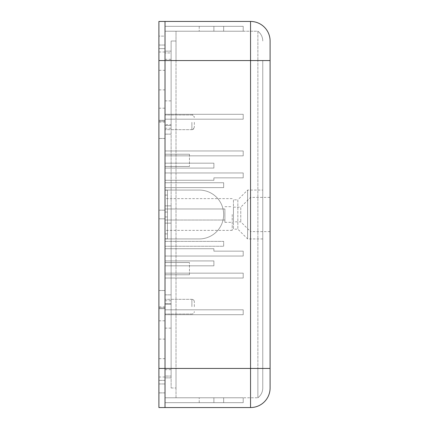<?xml version="1.0" encoding="UTF-8"?>
<svg xmlns="http://www.w3.org/2000/svg" width="429" height="429" viewBox="0 0 429 429"><rect width="100%" height="100%" fill="white"/><g stroke="black" fill="none" stroke-linecap="round" stroke-linejoin="round"><path stroke-width="0.32" stroke-dasharray="2.15 1.61" d="M270.093 231.606L250.547 231.606L250.547 197.394L250.547 231.606L240.771 221.831L233.44 221.831L233.44 207.169L240.771 207.169L240.771 221.831L240.771 207.169L250.547 197.394L270.093 197.394L270.093 231.606L270.093 197.394M262.762 238.937L247.613 238.937L247.613 190.063L247.613 238.937L237.838 229.161L233.44 229.161L233.44 199.839L237.838 199.839L237.838 229.161L237.838 199.839L247.613 190.063L262.762 190.063L262.762 238.937L262.762 190.063M233.44 207.169L233.44 221.831M165.015 397.774L257.877 397.774L257.877 368.452L257.877 397.774A12.216 12.216 0 0 0 262.762 387.998L262.762 368.452L262.762 387.998A12.216 12.216 0 0 1 257.877 397.774L165.015 397.774L243.211 397.774L165.015 397.774L243.211 397.774L165.015 397.774L223.665 397.774L165.015 397.774L165.015 368.452L165.015 407.55L250.547 407.55L250.547 368.452L165.015 368.452L165.015 397.774L176.013 397.774L176.013 368.452L176.013 397.774L165.015 397.774L165.015 31.226L243.211 31.226L165.015 31.226L243.211 31.226L165.015 31.226L243.211 31.226L165.015 31.226L243.211 31.226L213.889 31.226L213.889 26.335L165.015 26.335L165.015 31.226L243.211 31.226L165.015 31.226L213.889 31.226L165.015 31.226L165.015 114.307L243.211 114.307L243.211 119.198L165.015 119.198L165.015 114.307L243.211 114.307L243.211 119.198L165.015 119.198L165.015 114.307L243.211 114.307L243.211 119.198L165.015 119.198L165.015 150.965L243.211 150.965L243.211 155.85L165.015 155.85L165.015 150.965L243.211 150.965L243.211 155.85L165.015 155.85L165.015 150.965L243.211 150.965L243.211 155.85L165.015 155.85L165.015 163.181L213.889 163.181L213.889 168.071L165.015 168.071L165.015 163.181L213.889 163.181L213.889 168.071L165.015 168.071L165.015 163.181L213.889 163.181L213.889 168.071L165.015 168.071L165.015 172.957L243.211 172.957L243.211 177.847L213.889 177.847L213.889 180.287L165.015 180.287L165.015 172.957L243.211 172.957L243.211 177.847L213.889 177.847L213.889 180.287L165.015 180.287L165.015 172.957L243.211 172.957L243.211 177.847L213.889 177.847L213.889 180.287L165.015 180.287L165.015 182.733L223.665 182.733L223.665 187.618L165.015 187.618L165.015 182.733L223.665 182.733L223.665 187.618L165.015 187.618L165.015 182.733L223.665 182.733L223.665 187.618L165.015 187.618L165.015 190.063L199.228 190.063A24.437 24.437 0 0 1 223.665 214.5A24.437 24.437 0 0 1 199.228 238.937A24.437 24.437 0 0 0 223.665 214.5A24.437 24.437 0 0 0 199.228 190.063A24.437 24.437 0 0 1 223.665 214.5A24.437 24.437 0 0 1 199.228 238.937A24.437 24.437 0 0 0 223.665 214.5A24.437 24.437 0 0 0 199.228 190.063L165.015 190.063L165.015 187.618L223.665 187.618L223.665 182.733L165.015 182.733L165.015 180.287L213.889 180.287L213.889 177.847L243.211 177.847L243.211 172.957L165.015 172.957L165.015 168.071L213.889 168.071L213.889 163.181L165.015 163.181L165.015 155.85L243.211 155.85L243.211 150.965L165.015 150.965L165.015 119.198L243.211 119.198L243.211 114.307L165.015 114.307L165.015 60.548L165.015 368.452L165.015 314.693L243.211 314.693L243.211 309.802L165.015 309.802L165.015 314.693L243.211 314.693L243.211 309.802L165.015 309.802L165.015 278.035L243.211 278.035L243.211 273.15L165.015 273.15L165.015 278.035L243.211 278.035L243.211 273.15L165.015 273.15L165.015 265.819L213.889 265.819L213.889 260.929L165.015 260.929L165.015 265.819L213.889 265.819L213.889 260.929L165.015 260.929L165.015 265.819L213.889 265.819L213.889 260.929L165.015 260.929L165.015 256.043L243.211 256.043L243.211 251.153L213.889 251.153L213.889 248.713L165.015 248.713L165.015 256.043L243.211 256.043L243.211 251.153L213.889 251.153L213.889 248.713L165.015 248.713L165.015 256.043L243.211 256.043L243.211 251.153L213.889 251.153L213.889 248.713L165.015 248.713L165.015 246.267L223.665 246.267L223.665 241.382L165.015 241.382L165.015 246.267L223.665 246.267L223.665 241.382L165.015 241.382L165.015 246.267L223.665 246.267L223.665 241.382L165.015 241.382L165.015 238.937L199.228 238.937L165.015 238.937L199.228 238.937L165.015 238.937L165.015 190.063L199.228 190.063L165.015 190.063L165.015 241.382L223.665 241.382L223.665 246.267L165.015 246.267L165.015 248.713L213.889 248.713L213.889 251.153L243.211 251.153L243.211 256.043L165.015 256.043L165.015 260.929L213.889 260.929L213.889 265.819L165.015 265.819L165.015 278.035L243.211 278.035L243.211 273.15L165.015 273.15L243.211 273.15L243.211 278.035L165.015 278.035L165.015 314.693L243.211 314.693L243.211 309.802L165.015 309.802L243.211 309.802L243.211 314.693L165.015 314.693L165.015 402.665L243.211 402.665L243.211 397.774L243.211 402.665L165.015 402.665L243.211 402.665L243.211 397.774L243.211 402.665L165.015 402.665L213.889 402.665L165.015 402.665L165.015 397.774L165.015 402.665L243.211 402.665L165.015 402.665L243.211 402.665L243.211 397.774L243.211 402.665L165.015 402.665L165.015 397.774L165.015 402.665L165.015 397.774L165.015 402.665L243.211 402.665L165.015 402.665L165.015 397.774L165.015 402.665L165.015 397.774L165.015 402.665L213.889 402.665L213.889 397.774L213.889 402.665L213.889 397.774L213.889 402.665L165.015 402.665L223.665 402.665L223.665 397.774L223.665 402.665L223.665 397.774L223.665 402.665L165.015 402.665L165.015 397.774L165.015 402.665L243.211 402.665L243.211 397.774L243.211 402.665L165.015 402.665L165.015 397.774M213.889 26.335L213.889 31.226L165.015 31.226L257.877 31.226L257.877 60.548L257.877 31.226L165.015 31.226L243.211 31.226L165.015 31.226L165.015 60.548L165.015 31.226L176.013 31.226L176.013 60.548L176.013 31.226L165.015 31.226L165.015 26.335L243.211 26.335L243.211 31.226L243.211 26.335L243.211 31.226L243.211 26.335L213.889 26.335L213.889 31.226L213.889 26.335L165.015 26.335L165.015 31.226L165.015 26.335L243.211 26.335L243.211 31.226L243.211 26.335L243.211 31.226L243.211 26.335L165.015 26.335L165.015 31.226L165.015 26.335L243.211 26.335L165.015 26.335L243.211 26.335L243.211 31.226L243.211 26.335L165.015 26.335L223.665 26.335L223.665 31.226L199.228 31.226L223.665 31.226L223.665 26.335L165.015 26.335L165.015 31.226L165.015 26.335L223.665 26.335L223.665 31.226L223.665 26.335L165.015 26.335L243.211 26.335L165.015 26.335L165.015 31.226L165.015 26.335L213.889 26.335L213.889 31.226L213.889 26.335L213.889 31.226L213.889 26.335L165.015 26.335L165.015 31.226L165.015 26.335L165.015 31.226L165.015 26.335L165.015 31.226L165.015 26.335L199.228 26.335L165.015 26.335L165.015 31.226L165.015 26.335L213.889 26.335M270.093 387.998L270.093 60.548L250.547 60.548L250.547 368.452L270.093 368.452M262.762 60.548L262.762 368.452L262.762 60.548L257.877 60.548L257.877 368.452L257.877 60.548L165.015 60.548L165.015 36.111L158.907 36.111L158.907 392.889L158.907 36.111L165.015 36.111L165.015 368.452L165.015 60.548L262.762 60.548M233.44 199.839L233.44 229.161M165.015 21.45L165.015 368.452L158.907 368.452L158.907 407.55L165.015 407.55L165.015 368.452L257.877 368.452L165.015 368.452L165.015 392.889L165.015 368.452L158.907 368.452L158.907 21.45L165.015 21.45L165.015 60.548L250.547 60.548L250.547 21.45M243.211 402.665L243.211 397.774L243.211 402.665M213.889 402.665L213.889 397.774L213.889 402.665M199.228 26.335L223.665 26.335L199.228 26.335L199.228 31.226L199.228 26.335M243.211 26.335L243.211 31.226L243.211 26.335L165.015 26.335L165.015 31.226L165.015 26.335L243.211 26.335M262.762 41.002A12.216 12.216 0 0 0 257.877 31.226A12.216 12.216 0 0 1 262.762 41.002A12.216 12.216 0 0 0 257.877 31.226A12.216 12.216 0 0 1 262.762 41.002M165.015 26.335L165.015 31.226L165.015 26.335M158.907 80.1L158.907 51.995L158.907 80.1M165.015 80.1L165.015 51.995L165.015 80.1M158.907 218.822L158.907 45.04L158.907 290.53L158.907 218.822L165.015 218.822L165.015 51.148L165.015 383.96L165.015 218.822L158.907 218.822M171.123 348.9L171.123 369.675L171.123 348.9M165.015 348.9L165.015 377.005L165.015 348.9M171.123 80.1L171.123 59.325L171.123 80.1M165.015 214.5L165.015 294.852L165.015 214.5M171.123 205.861L171.123 376.061L171.123 134.148L171.123 205.861L165.015 205.861L171.123 205.861M165.015 306.671L165.015 299.335L165.015 306.671M194.342 122.329L194.342 127.22L194.342 122.329M158.907 299.169L158.907 383.96L158.907 299.169M194.342 306.671L194.342 301.78L194.342 306.671M165.015 122.329L165.015 129.665L165.015 122.329M167.46 212.055L165.015 212.055L165.015 190.186L165.015 212.055L165.015 190.186L165.015 212.055L165.015 190.186L165.015 212.055L167.46 212.055L167.46 214.5L167.46 212.055L165.015 212.055L167.46 212.055L167.46 214.5L167.46 212.055L165.015 212.055L167.46 212.055L167.46 195.104L165.015 195.104L167.46 195.104L167.46 212.055L165.015 212.055L167.46 212.055L167.46 195.104L167.46 212.055M167.46 190.186L165.015 190.186L167.46 190.186L165.015 190.186L167.46 190.186L167.46 195.104L167.46 190.186L167.46 195.104L165.015 195.104L167.46 195.104L167.46 190.186M232.218 214.5L232.218 230.384L232.218 214.5M224.887 208.971L224.887 222.319L224.887 208.971L165.015 208.971L224.887 208.971M171.123 129.831L171.123 125.509L171.123 129.831M158.907 348.9L158.907 377.005L158.907 348.9M167.46 216.945L167.46 214.5L167.46 216.945L165.015 216.945L165.015 238.814L165.015 216.945L165.015 238.814L165.015 216.945L165.015 238.814L165.015 216.945L165.015 233.896L165.015 216.945L167.46 216.945L165.015 216.945L167.46 216.945L165.015 216.945L167.46 216.945L167.46 233.896L165.015 233.896L165.015 238.814L165.015 233.896L167.46 233.896L165.015 233.896L167.46 233.896L167.46 238.814L165.015 238.814L167.46 238.937L167.46 216.945L165.015 216.945L167.46 216.945L167.46 214.5L167.46 238.814L165.015 238.814L167.46 238.937L167.46 216.945M189.452 154.236L165.015 154.236L165.015 166.457L165.015 154.236L165.015 166.457L165.015 154.236L189.452 154.236L165.015 154.236L189.452 154.236L189.452 166.457L165.015 166.457L189.452 166.457L189.452 154.236M165.015 220.029L224.887 220.029L165.015 220.029L165.015 208.971L165.015 220.029M189.452 274.764L165.015 274.764L165.015 262.543L165.015 274.764L165.015 262.543L165.015 274.764L189.452 274.764L165.015 274.764L189.452 274.764L189.452 262.543L165.015 262.543L189.452 262.543L189.452 274.764M189.452 262.543L165.015 262.543L189.452 262.543M165.015 48.616L165.015 122.115L165.015 48.616L165.015 121.192L165.015 48.616L158.907 48.616L165.015 48.616M171.123 124.646L171.123 51.148L171.123 124.646L165.015 124.646L171.123 124.646M165.015 376.061L165.015 303.491L165.015 377.852L165.015 376.061L165.015 377.852L165.015 376.061L171.123 376.061L171.123 377.852L171.123 376.061L171.123 377.852L171.123 376.061L165.015 376.061M165.015 392.889L158.907 392.889L165.015 392.889M158.907 368.452L176.013 368.452L165.015 368.452L165.015 60.548L176.013 60.548L171.123 60.548L171.123 41.002L176.013 41.002L176.013 60.548L176.013 41.002L171.123 41.002L171.123 387.998L171.123 60.548L176.013 60.548L176.013 387.998L176.013 60.548L158.907 60.548M165.015 304.354L165.015 300.772L165.015 304.354L171.123 304.354L171.123 300.772L171.123 304.354L165.015 304.354M189.452 166.457L165.015 166.457L189.452 166.457M171.123 52.939L171.123 125.509L171.123 51.148L171.123 52.939L165.015 52.939L171.123 52.939M171.123 387.998L176.013 387.998L171.123 387.998M165.015 308.671L165.015 306.885L165.015 308.671L158.907 308.671L165.015 308.671M257.877 368.452L262.762 368.452L257.877 368.452M199.228 402.665L199.228 397.774L199.228 402.665M191.897 306.671L191.897 299.335L191.897 306.671M191.897 122.329L191.897 129.665L191.897 122.329M158.907 290.53L165.015 290.53L158.907 290.53M158.907 121.192L165.015 121.192L158.907 121.192M171.123 134.148L165.015 134.148L171.123 134.148M171.123 303.491L165.015 303.491L171.123 303.491M165.015 380.384L158.907 380.384L165.015 380.384M165.015 294.852L171.123 294.852L165.015 294.852M165.015 125.509L171.123 125.509L165.015 125.509M165.015 138.47L158.907 138.47L165.015 138.47M158.907 210.178L165.015 210.178L158.907 210.178M165.015 307.808L158.907 307.808L165.015 307.808M165.015 223.139L171.123 223.139L165.015 223.139M158.907 120.329L165.015 120.329L158.907 120.329M223.665 402.665L223.665 397.774M223.665 26.335L223.665 31.226M165.015 70.324L158.907 70.324M165.015 328.131L171.123 328.131M165.015 59.325L171.123 59.325M191.897 314.001L165.015 314.001L191.897 314.001C193.382 313.856 194.192 313.041 194.342 311.556C194.192 313.041 193.382 313.856 191.897 314.001M191.897 129.665C193.382 129.52 194.192 128.705 194.342 127.22C193.222 129.381 192.406 130.196 191.897 129.665L165.015 129.665L191.897 129.665M167.46 190.063L171.123 190.063L167.46 190.063M232.218 230.384L165.015 230.384M224.887 206.681L232.218 206.681M158.907 377.005L165.015 377.005M158.907 108.199L165.015 108.199M165.015 339.13L158.907 339.13M167.46 238.937L171.123 238.937L167.46 238.937M165.015 358.676L158.907 358.676M158.907 51.995L165.015 51.995M158.907 320.801L165.015 320.801M158.907 383.96L165.015 383.96L158.907 383.96M158.907 45.04L165.015 45.04L158.907 45.04M165.015 128.228L171.123 128.228M171.123 51.148L165.015 51.148L171.123 51.148M165.015 122.115L158.907 122.115M191.897 299.335C193.382 299.48 194.192 300.295 194.342 301.78C194.192 300.295 193.382 299.48 191.897 299.335L165.015 299.335L191.897 299.335M191.897 114.999L165.015 114.999L191.897 114.999C192.406 114.468 193.222 115.283 194.342 117.444C194.192 115.959 193.382 115.144 191.897 114.999M224.887 222.319L232.218 222.319M232.218 198.616L165.015 198.616M165.015 300.772L171.123 300.772M171.123 377.852L165.015 377.852L171.123 377.852M165.015 306.885L158.907 306.885M165.015 100.869L171.123 100.869M165.015 369.675L171.123 369.675M165.015 89.87L158.907 89.87"/><path stroke-width="0.64" d="M250.547 407.55L165.015 407.55L165.015 368.452L250.547 368.452L250.547 21.45L165.015 21.45L250.547 21.45A19.552 19.552 0 0 1 270.093 41.002L270.093 387.998A19.552 19.552 0 0 1 250.547 407.55A19.552 19.552 0 0 0 270.093 387.998A19.552 19.552 0 0 1 250.547 407.55L250.547 368.452L270.093 368.452M158.907 368.452L165.015 368.452L165.015 407.55L158.907 407.55L158.907 60.548L165.015 60.548L165.015 21.45L165.015 368.452L165.015 60.548L270.093 60.548L270.093 41.002A19.552 19.552 0 0 0 250.547 21.45M158.907 60.548L158.907 21.45L165.015 21.45"/></g></svg>
